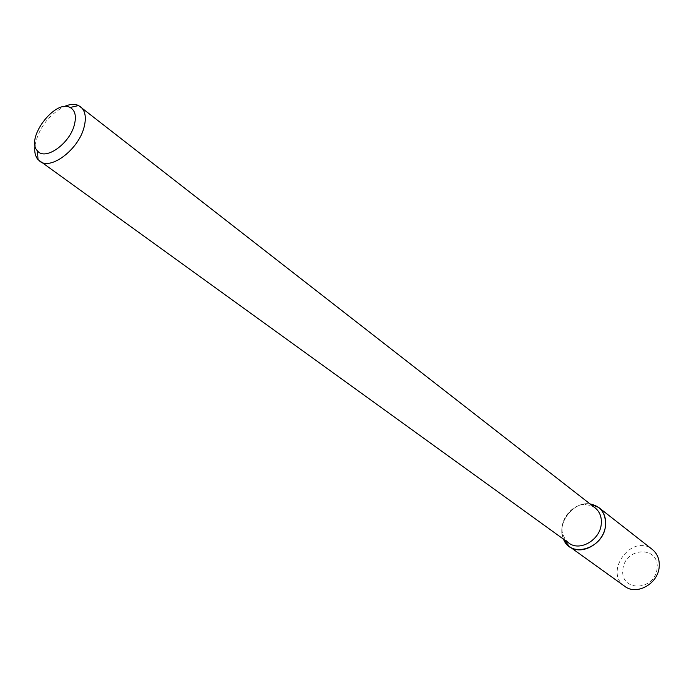 <?xml version="1.0" encoding="UTF-8"?>
<svg xmlns="http://www.w3.org/2000/svg" width="694" height="694" viewBox="0 0 694 694"><rect width="100%" height="100%" fill="white"/><g stroke="black" fill="none" stroke-linecap="round" stroke-linejoin="round"><path stroke-width="0.52" stroke-dasharray="3.47 2.6" d="M563.537 539.221L562.652 536.722C558.019 522.313 572.255 503.341 587.384 503.757L590.03 503.913C573.218 500.999 556.041 523.892 563.537 539.221M568.785 543.003L565.081 539.195L562.782 534.224C558.609 521.281 571.422 504.2 585.016 504.581L590.438 505.397L595.131 507.887M35.004 145.115C38.855 127.991 48.467 115.187 63.822 106.703M624.739 586.309C603.069 571.943 632.503 532.706 652.36 549.492M657.131 568.369C654.841 591.435 620.002 592.121 622.848 569.418C625.086 546.915 659.508 545.484 657.131 568.369M562.782 534.224L562.652 536.722M585.016 504.581L587.384 503.757"/><path stroke-width="1.04" d="M598.696 507.47L590.03 503.913C600.865 506.178 606.018 513.413 605.489 525.61C603.823 548.425 570.668 558.835 563.537 539.221L569.384 546.542L624.739 586.309C636.58 595.79 658.129 583.793 659.187 566.911C659.742 559.546 657.47 553.734 652.36 549.492L598.696 507.47C603.927 511.825 606.192 517.871 605.489 525.61C604.101 543.333 581.503 556.276 569.384 546.542M63.822 106.703C69.608 104.126 74.544 103.736 78.613 105.54L595.131 507.887C599.85 511.799 601.889 517.247 601.247 524.213C599.98 540.14 579.664 551.773 568.785 543.003L38.023 159.637C35.16 156.228 34.153 151.387 35.004 145.115M80.599 106.763C85.388 110.849 86.533 117.737 84.017 127.418C78.491 149.548 50.645 170.568 39.758 161.208M74.319 125.007C69.565 143.97 45.023 161.034 37.493 150.902C25.071 138.835 55.017 98.921 70.077 107.475C75.16 110.277 76.574 116.124 74.319 125.007M37.493 150.902L38.023 159.637M70.077 107.475L78.613 105.54"/></g></svg>
